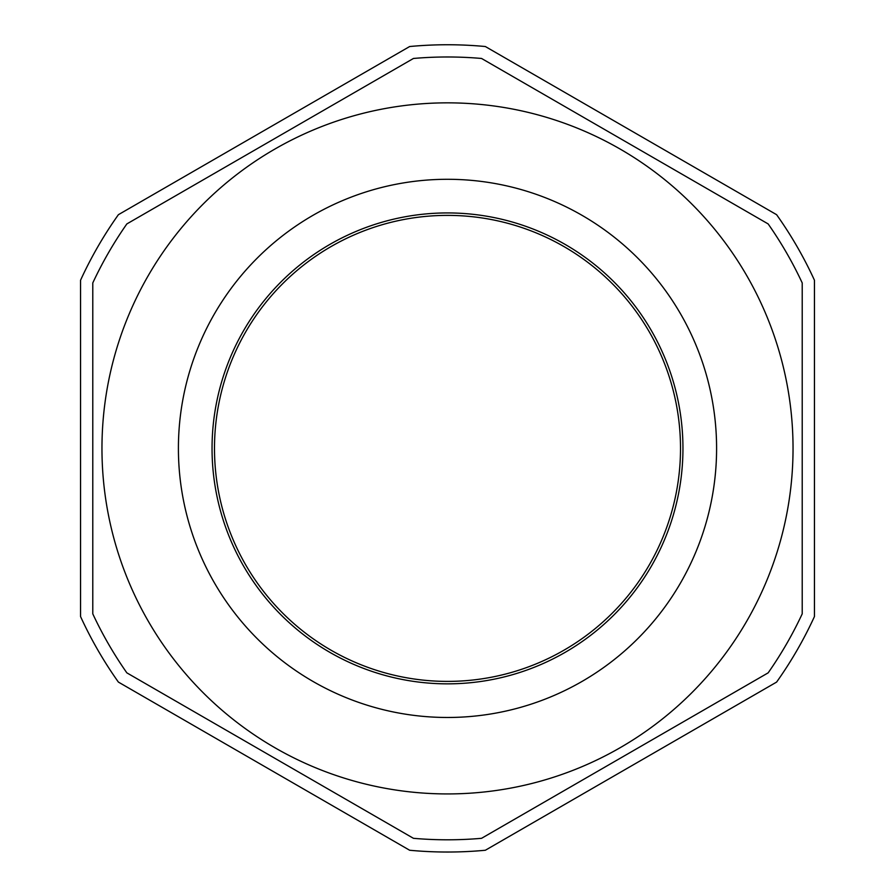 <?xml version="1.0" encoding="UTF-8"?>
<svg xmlns="http://www.w3.org/2000/svg" width="895" height="895" viewBox="0 0 895 895"><rect width="100%" height="100%" fill="white"/><g stroke="black" fill="none" stroke-linecap="round" stroke-linejoin="round"><path stroke-width="1.34" d="M447.5 212.932A235.452 235.452 0 0 0 212.048 448.384A235.452 235.452 0 0 0 447.5 683.847A235.452 235.452 0 0 0 682.952 448.384A235.452 235.452 0 0 0 447.5 212.932M481.555 838.313A391.406 391.406 0 0 1 413.445 838.313L126.844 672.85A391.406 391.406 0 0 1 92.789 613.858L92.789 282.921A391.406 391.406 0 0 1 126.844 223.929L413.445 58.466A391.406 391.406 0 0 1 481.555 58.466L768.156 223.929A391.406 391.406 0 0 1 802.211 282.921L802.211 613.858A391.406 391.406 0 0 1 768.156 672.85L481.555 838.313L768.156 672.85M447.5 102.847A345.537 345.537 0 0 1 793.037 448.384A345.537 345.537 0 0 1 447.5 793.932A345.537 345.537 0 0 1 101.963 448.384A345.537 345.537 0 0 1 447.5 102.847A345.537 345.537 0 0 1 793.037 448.384A345.537 345.537 0 0 1 447.5 793.932M447.5 215.382A233.013 233.013 0 0 0 214.487 448.384A233.013 233.013 0 0 0 447.5 681.397A233.013 233.013 0 0 0 680.513 448.384A233.013 233.013 0 0 0 447.5 215.382M92.789 282.921L92.789 613.858M126.844 672.85L413.445 838.313M802.211 613.858L802.211 282.921M768.156 223.929L481.555 58.466M413.445 58.466L126.844 223.929M409.653 46.529A403.634 403.634 0 0 1 485.347 46.529L776.603 214.688A403.634 403.634 0 0 1 814.45 280.236L814.45 616.543A403.634 403.634 0 0 1 776.603 682.091L485.347 850.25A403.634 403.634 0 0 1 409.653 850.25L118.397 682.091A403.634 403.634 0 0 1 80.55 616.543L80.55 280.236A403.634 403.634 0 0 1 118.397 214.688L409.653 46.529M447.5 179.291A269.093 269.093 0 0 1 716.593 448.384A269.093 269.093 0 0 1 447.5 717.477A269.093 269.093 0 0 1 178.407 448.384A269.093 269.093 0 0 1 447.5 179.291"/></g></svg>
